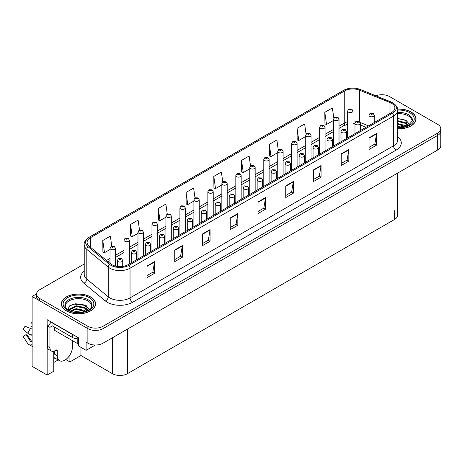<?xml version="1.0" encoding="UTF-8"?>
<svg xmlns="http://www.w3.org/2000/svg" width="464" height="464" viewBox="0 0 464 464"><rect width="100%" height="100%" fill="white"/><g stroke="black" fill="none" stroke-linecap="round" stroke-linejoin="round"><path stroke-width="0.7" d="M53.766 351.213L53.766 371.229L47.154 375.045L47.154 319.696L78.393 337.728L78.393 345.883L86.113 350.343L86.113 342.188L87.876 343.203A10.707 6.183 0 0 0 103.014 343.203L437.662 150A10.707 6.183 0 0 0 440.8 145.626L440.8 131.063A10.707 6.183 0 0 1 437.662 135.43A10.707 6.183 0 0 0 440.8 131.063L440.8 128.731A10.707 6.183 0 0 0 437.662 124.358L389.476 96.535A10.707 6.183 0 0 0 375.892 95.799M95.34 345.013L86.113 350.343M382.313 94.731L381.501 94.731M84.228 264.033L39.689 289.745A10.707 6.183 0 0 0 36.552 294.118A10.707 6.183 0 0 0 39.689 298.485L87.876 326.308A10.707 6.183 0 0 0 103.014 326.308L103.014 328.64L437.662 135.43L103.014 328.64A10.707 6.183 0 0 1 87.876 328.64A10.707 6.183 0 0 0 103.014 328.64L103.014 343.203M47.154 375.045L32.12 366.369L32.12 296.45L87.876 328.64L39.689 300.817A10.707 6.183 0 0 1 36.552 296.45L36.552 294.118M36.563 293.88L32.12 296.45M397.66 173.095L397.66 215.11A10.707 6.183 180 0 1 394.522 219.478L127.49 373.648A10.707 6.183 180 0 1 112.352 373.648L80.962 355.528L80.962 347.374M80.962 355.528L69.913 361.908L69.913 354.966M65.789 359.53L69.913 361.908M53.766 362.494L58.197 359.931M53.766 359.269A11.42 6.595 120 0 0 55.349 358.289M397.718 128.789A17.127 9.889 0 0 0 416.011 118.929A17.127 9.889 0 0 0 411 111.934A17.127 9.889 0 0 0 397.619 109.063M90.579 296.925A17.127 9.889 0 0 0 71.914 294.785A17.127 9.889 0 0 0 61.341 303.92A17.127 9.889 0 0 0 66.358 310.909A17.127 9.889 0 0 0 85.022 313.055A17.127 9.889 0 0 0 95.596 303.92A17.127 9.889 0 0 0 90.579 296.925M391.517 103.252A11.42 6.595 180 0 1 394.864 107.915A11.42 6.595 180 0 1 391.517 112.572L128.018 264.706A11.42 6.595 180 0 1 110.589 263.825L89.146 246.14A11.42 6.595 180 0 1 87.081 242.365A11.42 6.595 180 0 1 90.422 237.701L344.746 90.869A11.42 6.595 180 0 1 359.368 90.132L389.992 102.515A11.42 6.595 180 0 1 391.517 103.252M392.527 102.672A12.847 7.418 0 0 0 390.816 101.836L360.186 89.459A12.847 7.418 0 0 0 357.1 88.543A12.847 7.418 0 0 0 348.534 88.543A12.847 7.418 0 0 0 343.737 90.289L89.413 237.116A12.847 7.418 0 0 0 87.974 246.616L109.423 264.3A12.847 7.418 0 0 0 129.027 265.286L392.527 113.158A12.847 7.418 0 0 0 392.527 102.672M146.989 266.017L146.989 277.669L154.558 273.302L154.558 261.65L146.989 266.017M146.989 275.604L152.818 272.24L154.529 262.032A2.854 1.647 -120 0 0 154.558 261.65M152.772 272.269L154.558 273.302M174.742 249.997L174.742 261.65L182.311 257.276L182.311 245.624L174.742 249.997M174.742 259.579L180.571 256.215L182.282 246.013A2.854 1.647 -120 0 0 182.311 245.624M180.519 256.244L182.311 257.276M202.495 233.972L202.495 245.624L210.064 241.257L210.064 229.605L202.495 233.972M202.495 243.559L208.324 240.19L210.035 229.987A2.854 1.647 -120 0 0 210.064 229.605M208.272 240.219L210.064 241.257M230.248 217.947L230.248 229.605L237.817 225.231L237.817 213.579L230.248 217.947M230.248 227.534L236.077 224.17L237.788 213.968A2.854 1.647 -120 0 0 237.817 213.579M236.025 224.199L237.817 225.231M369.013 137.831L369.013 149.489L376.582 145.116L376.582 133.464L369.013 137.831M369.013 147.419L374.842 144.055L376.553 133.852A2.854 1.647 -120 0 0 376.582 133.464M374.79 144.084L376.582 145.116M341.26 153.857L341.26 165.509L348.829 161.141L348.829 149.489L341.26 153.857M341.26 163.444L347.089 160.074L348.8 149.872A2.854 1.647 -120 0 0 348.829 149.489M347.037 160.109L348.829 161.141M313.507 169.882L313.507 181.534L321.076 177.161L321.076 165.509L313.507 169.882M313.507 179.464L319.336 176.1L321.047 165.897A2.854 1.647 -120 0 0 321.076 165.509M319.284 176.129L321.076 177.161M285.754 185.902L285.754 197.554L293.323 193.186L293.323 181.534L285.754 185.902M285.754 195.489L291.583 192.125L293.294 181.917A2.854 1.647 -120 0 0 293.323 181.534M291.531 192.154L293.323 193.186M258.001 201.927L258.001 213.579L265.57 209.212L265.57 197.554L258.001 201.927M258.001 211.509L263.83 208.145L265.541 197.942A2.854 1.647 -120 0 0 265.57 197.554M263.778 208.174L265.57 209.212M103.014 326.308L437.662 133.098A10.707 6.183 0 0 0 440.8 128.731M167.249 213.945L165.863 204.079L158.294 208.452L158.415 220.035M139.496 229.993L138.11 220.104L130.541 224.472L130.662 236.06M111.749 246.059L110.357 236.13L102.788 240.497L102.909 252.08M250.514 165.932L249.122 156.014L241.553 160.382L241.674 171.964M278.278 149.988L276.875 139.989L269.306 144.362L269.427 155.945M306.049 134.096L304.628 123.969L297.059 128.337L297.18 139.919M333.831 118.285L332.381 107.944L324.812 112.311L324.933 123.894M195.002 197.913L193.616 188.059L186.047 192.427L186.168 204.009M222.755 181.911L221.369 172.034L213.8 176.407L213.921 187.99M213.8 176.407L215.511 188.581L221.844 184.921M215.511 188.581L213.8 187.943M241.553 160.382L243.264 172.556L249.8 168.78M243.264 172.556L241.553 171.918M269.306 144.362L271.017 156.536L277.756 152.644M271.017 156.536L269.306 155.898M297.059 128.337L298.77 140.511L305.712 136.503M298.77 140.511L297.059 139.873M324.812 112.311L326.523 124.491L333.668 120.362M326.523 124.491L324.812 123.853M186.047 192.427L187.758 204.607L193.894 201.063M187.758 204.607L186.047 203.963M158.294 208.452L160.005 220.626L165.938 217.198M160.005 220.626L158.294 219.988M130.541 224.472L132.252 236.652L137.982 233.34M132.252 236.652L130.541 236.014M102.788 240.497L104.499 252.671L110.026 249.481M104.499 252.671L102.788 252.033M115.379 266.087L115.379 248.217A2.674 1.543 180 0 1 113.726 249.644A2.674 1.543 180 0 1 110.809 249.307A2.674 1.543 180 0 1 110.026 248.217L111.093 246.361A1.786 1.073 57.8 0 1 112.044 246.413A0.893 0.516 0 0 0 112.073 247.121A0.893 0.516 0 0 0 113.332 247.121A0.893 0.516 0 0 0 113.332 246.396A0.893 0.516 0 0 0 112.102 246.378L112.462 246.604M112.102 246.378A1.786 0.986 -117.9 0 0 111.267 246.256A1.786 0.986 -117.9 0 0 111.186 246.309M112.439 246.9L112.044 246.413M122.722 266.44L122.722 260.524A2.674 1.543 180 0 1 121.069 261.951A2.674 1.543 180 0 1 118.152 261.615A2.674 1.543 180 0 1 117.369 260.524L118.436 258.668A1.786 1.073 57.8 0 1 119.387 258.721A0.893 0.516 0 0 0 119.416 259.434A0.893 0.516 0 0 0 120.675 259.434A0.893 0.516 0 0 0 120.675 258.703A0.893 0.516 0 0 0 119.445 258.686L120.402 259.069L119.793 259.214L119.387 258.721M119.805 259.219L119.805 258.918M119.445 258.686A1.786 0.986 -117.9 0 0 118.61 258.57A1.786 0.986 -117.9 0 0 118.529 258.616M129.357 263.935L129.357 240.143A2.674 1.543 180 0 1 127.704 241.576A2.674 1.543 180 0 1 124.787 241.239A2.674 1.543 180 0 1 124.004 240.143L125.071 238.287A1.786 1.073 57.8 0 1 126.022 238.339A0.893 0.516 0 0 0 126.051 239.053A0.893 0.516 0 0 0 127.31 239.053A0.893 0.516 0 0 0 127.31 238.322A0.893 0.516 0 0 0 126.08 238.31L126.44 238.537M126.08 238.31A1.786 0.986 -117.9 0 0 125.245 238.189A1.786 0.986 -117.9 0 0 125.164 238.241M126.417 238.827L126.022 238.339M143.335 255.861L143.335 232.075A2.674 1.543 180 0 1 141.682 233.502A2.674 1.543 180 0 1 138.765 233.166A2.674 1.543 180 0 1 137.982 232.075L139.049 230.219A1.786 1.073 57.8 0 1 140 230.272A0.893 0.516 0 0 0 140.029 230.985A0.893 0.516 0 0 0 141.288 230.985A0.893 0.516 0 0 0 141.288 230.254A0.893 0.516 0 0 0 140.053 230.237L141.015 230.62L140.406 230.765L140 230.272M140.418 230.77L140.418 230.469M140.053 230.237A1.786 0.986 -117.9 0 0 139.223 230.121A1.786 0.986 -117.9 0 0 139.142 230.167M157.313 247.793L157.313 224.008A2.674 1.543 180 0 1 155.66 225.434A2.674 1.543 180 0 1 152.743 225.098A2.674 1.543 180 0 1 151.96 224.008L153.027 222.152A1.786 1.073 57.8 0 1 153.978 222.204A0.893 0.516 0 0 0 154.007 222.911A0.893 0.516 0 0 0 155.266 222.911A0.893 0.516 0 0 0 155.266 222.186A0.893 0.516 0 0 0 154.031 222.169L154.396 222.395M154.031 222.169A1.786 0.986 -117.9 0 0 153.201 222.047A1.786 0.986 -117.9 0 0 153.12 222.099M154.373 222.691L153.978 222.204M136.7 259.695L136.7 252.457A2.674 1.543 180 0 1 135.047 253.883A2.674 1.543 180 0 1 132.13 253.547A2.674 1.543 180 0 1 131.347 252.457L132.414 250.595A1.786 1.073 57.8 0 1 133.365 250.647A0.893 0.516 0 0 0 133.394 251.36A0.893 0.516 0 0 0 134.653 251.36A0.893 0.516 0 0 0 134.653 250.635A0.893 0.516 0 0 0 133.417 250.618L133.783 250.844M133.417 250.618A1.786 0.986 -117.9 0 0 132.588 250.496A1.786 0.986 -117.9 0 0 132.507 250.548M133.76 251.134L133.365 250.647M133.771 251.146L133.76 250.856M150.678 251.627L150.678 244.383A2.674 1.543 180 0 1 149.025 245.81A2.674 1.543 180 0 1 146.108 245.479A2.674 1.543 180 0 1 145.325 244.383L146.392 242.527A1.786 1.073 57.8 0 1 147.343 242.579A0.893 0.516 0 0 0 147.366 243.293A0.893 0.516 0 0 0 148.631 243.293A0.893 0.516 0 0 0 148.631 242.562A0.893 0.516 0 0 0 147.395 242.55L147.761 242.776M147.395 242.55A1.786 0.986 -117.9 0 0 146.56 242.428A1.786 0.986 -117.9 0 0 146.485 242.481M147.738 243.066L147.343 242.579M164.656 243.554L164.656 236.315A2.674 1.543 180 0 1 163.003 237.742A2.674 1.543 180 0 1 160.086 237.406A2.674 1.543 180 0 1 159.303 236.315L160.37 234.459A1.786 1.073 57.8 0 1 161.321 234.511A0.893 0.516 0 0 0 161.344 235.225A0.893 0.516 0 0 0 162.609 235.225A0.893 0.516 0 0 0 162.609 234.494A0.893 0.516 0 0 0 161.373 234.477L161.739 234.709M161.373 234.477A1.786 0.986 -117.9 0 0 160.538 234.361A1.786 0.986 -117.9 0 0 160.463 234.407M161.716 234.999L161.321 234.511M178.628 235.486L178.628 228.247A2.674 1.543 180 0 1 176.981 229.674A2.674 1.543 180 0 1 174.064 229.338A2.674 1.543 180 0 1 173.281 228.247L174.348 226.386A1.786 1.073 57.8 0 1 175.299 226.438A0.893 0.516 0 0 0 175.322 227.151A0.893 0.516 0 0 0 176.587 227.151A0.893 0.516 0 0 0 176.587 226.426A0.893 0.516 0 0 0 175.351 226.409L176.314 226.786L175.705 226.937L175.299 226.438M175.711 226.942L175.711 226.635M175.351 226.409A1.786 0.986 -117.9 0 0 174.516 226.287A1.786 0.986 -117.9 0 0 174.441 226.339M57.275 350.825L56.011 350.094A1.786 1.032 -60 0 1 56.904 350.007A1.786 1.032 -60 0 1 57.275 350.825L57.275 355.778A10.707 6.183 120 0 0 59.491 360.679A10.707 6.183 120 0 0 64.844 360.145A10.707 6.183 120 0 0 72.413 347.037L72.413 342.084A1.786 1.032 -60 0 1 72.778 340.843M54.752 354.026L54.752 350.819M54.497 354.177A10.707 6.183 -60 0 1 54.752 351.793M32.12 341.527A3.927 3.12 -37.9 0 0 31.552 341.672L30.775 341.748L26.129 334.561A4.895 2.825 120 0 0 27.248 335.205L31.848 341.585M32.12 326.963L32.016 326.952A4.895 2.825 120 0 0 30.897 326.302L32.12 326.366M26.129 334.561L23.2 336.591L27.834 343.76A3.927 3.12 -37.9 0 0 27.962 343.94A3.927 3.12 -37.9 0 0 31.552 344.758L32.12 344.59M32.12 329.237A3.927 0.731 37.7 0 0 30.624 328.431L25.073 326.279A8.207 4.739 120 0 0 23.2 329.533L27.834 333.262A3.927 0.731 -157.7 0 0 31.552 335.136L32.12 335.35M32.12 322.799L31.187 322.753L30.897 326.302M56.011 350.094L55.001 350.68A7.134 4.118 -60 0 1 51.434 351.033L48.911 349.578A7.134 4.118 -60 0 1 47.432 346.306L47.432 325.914A7.134 4.118 120 0 0 51.104 321.975M52.032 325.658A7.134 4.118 -60 0 1 49.955 327.369L47.432 325.914M51.434 351.033A7.134 4.118 -60 0 1 49.955 347.762L49.955 327.369M74.281 335.356A7.134 4.118 180 0 1 72.662 334.654L51.974 322.712A7.134 4.118 0 0 0 52.188 322.602M72.662 334.654L72.662 337.566A7.134 4.118 0 0 0 78.393 338.755M51.974 322.712L51.974 325.624L72.662 337.566M397.718 113.663A13.201 7.621 180 0 1 408.221 115.867A13.201 7.621 180 0 1 412.009 122.084M407.833 125.628L405.594 120.42L397.718 118.395M397.636 109.168A16.948 9.785 180 0 1 410.872 112.01A16.948 9.785 180 0 1 415.837 118.929A16.948 9.785 180 0 1 397.718 128.69M397.718 126.504L402.561 127.182M397.718 127.229L400.438 127.409M397.718 123.586L405.194 125.483L406.232 126.283M397.718 124.317L405.6 126.486M397.718 120.675L405.194 122.566L407.694 125.692M397.718 121.406L405.194 123.296L407.479 125.79M397.718 118.651L404.846 119.973M405.635 120.344L406.557 120.872L409.608 124.625M397.718 121.568L403.048 122.247M406.742 123.9L408.413 125.338M397.718 124.48L403.048 125.158M397.718 127.391L399.568 127.449M405.797 120.066L409.671 124.578M405.716 122.937L408.622 125.228M65.343 307.075A13.201 7.621 180 0 1 72.761 299.379A13.201 7.621 180 0 1 87.8 300.863A13.201 7.621 180 0 1 91.588 307.075M87.412 310.619L85.173 305.411L73.271 303.99L68.985 306.524L68.37 310.01M90.451 297.001A16.948 9.785 180 0 1 95.416 303.92A16.948 9.785 180 0 1 84.953 312.962A16.948 9.785 180 0 1 66.48 310.839A16.948 9.785 180 0 1 61.521 303.92A16.948 9.785 180 0 1 71.978 294.878A16.948 9.785 180 0 1 90.451 297.001M73.857 312.011L76.16 311.57L82.14 312.173M75.951 312.318L80.017 312.4M70.412 311.008L76.16 308.659L84.773 310.474L85.811 311.274M70.975 311.222L76.16 309.384L85.179 311.483M69.606 310.665L69.849 308.896L76.16 305.741L84.773 307.562L87.273 310.689M69.571 310.48L69.849 309.627L76.16 306.472L84.773 308.287L87.058 310.781M53.975 326.778L53.975 329.556A1.786 1.032 0 0 0 54.497 330.287L77.204 343.395A1.786 1.032 0 0 0 78.393 343.696M69.681 305.811L75.655 303.758L84.425 304.964M85.214 305.335L86.142 305.863L89.187 309.616M73.057 307.174L75.655 306.669L82.627 307.238M86.321 308.891L87.992 310.335M73.057 310.085L75.655 309.581L82.627 310.155M76.879 312.4L79.147 312.44M85.376 305.057L86.142 305.498L89.256 309.569M85.301 307.928L88.201 310.219M171.291 239.726L171.291 215.934A2.674 1.543 180 0 1 169.638 217.367A2.674 1.543 180 0 1 166.721 217.03A2.674 1.543 180 0 1 165.938 215.934L167.005 214.078A1.786 1.073 57.8 0 1 167.956 214.13A0.893 0.516 0 0 0 167.98 214.844A0.893 0.516 0 0 0 169.244 214.844A0.893 0.516 0 0 0 169.244 214.113A0.893 0.516 0 0 0 168.009 214.101L168.374 214.327M168.009 214.101A1.786 0.986 -117.9 0 0 167.173 213.979A1.786 0.986 -117.9 0 0 167.098 214.032M168.351 214.617L167.956 214.13M185.264 231.652L185.264 207.866A2.674 1.543 180 0 1 183.616 209.293A2.674 1.543 180 0 1 180.699 208.957A2.674 1.543 180 0 1 179.916 207.866L180.983 206.01A1.786 1.073 57.8 0 1 181.934 206.062A0.893 0.516 0 0 0 181.958 206.776A0.893 0.516 0 0 0 183.222 206.776A0.893 0.516 0 0 0 183.222 206.045A0.893 0.516 0 0 0 181.987 206.028L182.352 206.26M181.987 206.028A1.786 0.986 -117.9 0 0 181.151 205.912A1.786 0.986 -117.9 0 0 181.076 205.958M182.329 206.55L181.934 206.062M199.242 223.584L199.242 199.798A2.674 1.543 180 0 1 197.594 201.225A2.674 1.543 180 0 1 194.677 200.889A2.674 1.543 180 0 1 193.894 199.798L194.961 197.942A1.786 1.073 57.8 0 1 195.912 197.995A0.893 0.516 0 0 0 195.936 198.702A0.893 0.516 0 0 0 197.2 198.702A0.893 0.516 0 0 0 197.2 197.977A0.893 0.516 0 0 0 195.965 197.96L196.922 198.343L196.313 198.488L195.912 197.995M196.324 198.493L196.324 198.186M195.965 197.96A1.786 0.986 -117.9 0 0 195.129 197.838A1.786 0.986 -117.9 0 0 195.054 197.89M192.606 227.418L192.606 220.174A2.674 1.543 180 0 1 190.953 221.601A2.674 1.543 180 0 1 188.042 221.27A2.674 1.543 180 0 1 187.259 220.174L188.326 218.318A1.786 1.073 57.8 0 1 189.277 218.37A0.893 0.516 0 0 0 189.3 219.083A0.893 0.516 0 0 0 190.565 219.083A0.893 0.516 0 0 0 190.565 218.353A0.893 0.516 0 0 0 189.329 218.341L189.689 218.567M189.329 218.341A1.786 0.986 -117.9 0 0 188.494 218.219A1.786 0.986 -117.9 0 0 188.419 218.271M189.672 218.857L189.277 218.37M206.584 219.344L206.584 212.106A2.674 1.543 180 0 1 204.931 213.533A2.674 1.543 180 0 1 202.02 213.196A2.674 1.543 180 0 1 201.231 212.106L202.298 210.25A1.786 1.073 57.8 0 1 203.249 210.302A0.893 0.516 0 0 0 203.278 211.016A0.893 0.516 0 0 0 204.543 211.016A0.893 0.516 0 0 0 204.543 210.285A0.893 0.516 0 0 0 203.307 210.267L203.667 210.499M203.307 210.267A1.786 0.986 -117.9 0 0 202.472 210.151A1.786 0.986 -117.9 0 0 202.397 210.198M203.644 210.789L203.249 210.302M220.562 211.277L220.562 204.038A2.674 1.543 180 0 1 218.909 205.465A2.674 1.543 180 0 1 215.992 205.129A2.674 1.543 180 0 1 215.209 204.038L216.276 202.176A1.786 1.073 57.8 0 1 217.227 202.229A0.893 0.516 0 0 0 217.256 202.942A0.893 0.516 0 0 0 218.515 202.942A0.893 0.516 0 0 0 218.515 202.217A0.893 0.516 0 0 0 217.285 202.2L217.645 202.426M217.285 202.2A1.786 0.986 -117.9 0 0 216.45 202.078A1.786 0.986 -117.9 0 0 216.369 202.13M217.622 202.716L217.227 202.229M217.633 202.727L217.622 202.437M213.22 215.516L213.22 191.725A2.674 1.543 180 0 1 211.567 193.152A2.674 1.543 180 0 1 208.655 192.821A2.674 1.543 180 0 1 207.866 191.725L208.933 189.869A1.786 1.073 57.8 0 1 209.885 189.921A0.893 0.516 0 0 0 209.914 190.634A0.893 0.516 0 0 0 211.178 190.634A0.893 0.516 0 0 0 211.178 189.904A0.893 0.516 0 0 0 209.943 189.892L210.9 190.269L210.291 190.414L209.885 189.921M210.302 190.42L210.302 190.118M209.943 189.892A1.786 0.986 -117.9 0 0 209.107 189.77A1.786 0.986 -117.9 0 0 209.032 189.822M227.198 207.443L227.198 183.657A2.674 1.543 180 0 1 225.545 185.084A2.674 1.543 180 0 1 222.627 184.747A2.674 1.543 180 0 1 221.844 183.657L222.911 181.801A1.786 1.073 57.8 0 1 223.863 181.853A0.893 0.516 0 0 0 223.892 182.567A0.893 0.516 0 0 0 225.15 182.567A0.893 0.516 0 0 0 225.15 181.836A0.893 0.516 0 0 0 223.921 181.818L224.878 182.201L224.269 182.346L223.863 181.853M224.28 182.352L224.28 182.05M223.921 181.818A1.786 0.986 -117.9 0 0 223.085 181.702A1.786 0.986 -117.9 0 0 223.004 181.749M241.176 199.375L241.176 175.589A2.674 1.543 180 0 1 239.523 177.016A2.674 1.543 180 0 1 236.605 176.68A2.674 1.543 180 0 1 235.822 175.589L236.889 173.727A1.786 1.073 57.8 0 1 237.841 173.785A0.893 0.516 0 0 0 237.87 174.493A0.893 0.516 0 0 0 239.128 174.493A0.893 0.516 0 0 0 239.128 173.768A0.893 0.516 0 0 0 237.899 173.751L238.856 174.133L238.247 174.278L237.841 173.785M238.258 174.284L238.258 173.977M237.899 173.751A1.786 0.986 -117.9 0 0 237.063 173.629A1.786 0.986 -117.9 0 0 236.982 173.681M255.154 191.307L255.154 167.516A2.674 1.543 180 0 1 253.501 168.942A2.674 1.543 180 0 1 250.583 168.612A2.674 1.543 180 0 1 249.8 167.516L250.867 165.66A1.786 1.073 57.8 0 1 251.819 165.712A0.893 0.516 0 0 0 251.848 166.425A0.893 0.516 0 0 0 253.106 166.425A0.893 0.516 0 0 0 253.106 165.694A0.893 0.516 0 0 0 251.877 165.683L252.834 166.06L252.225 166.205L251.819 165.712M252.236 166.211L252.236 165.909M251.877 165.683A1.786 0.986 -117.9 0 0 251.041 165.561A1.786 0.986 -117.9 0 0 250.96 165.613M269.132 183.234L269.132 159.448A2.674 1.543 180 0 1 267.479 160.875A2.674 1.543 180 0 1 264.561 160.538A2.674 1.543 180 0 1 263.778 159.448L264.845 157.592A1.786 1.073 57.8 0 1 265.797 157.644A0.893 0.516 0 0 0 265.826 158.357A0.893 0.516 0 0 0 267.084 158.357A0.893 0.516 0 0 0 267.084 157.627A0.893 0.516 0 0 0 265.855 157.609L266.812 157.992L266.203 158.137L265.797 157.644M266.214 158.143L266.214 157.841M265.855 157.609A1.786 0.986 -117.9 0 0 265.019 157.493A1.786 0.986 -117.9 0 0 264.938 157.54M234.54 203.209L234.54 195.965A2.674 1.543 180 0 1 232.887 197.391A2.674 1.543 180 0 1 229.97 197.061A2.674 1.543 180 0 1 229.187 195.965L230.254 194.109A1.786 1.073 57.8 0 1 231.205 194.161A0.893 0.516 0 0 0 231.234 194.874A0.893 0.516 0 0 0 232.493 194.874A0.893 0.516 0 0 0 232.493 194.143A0.893 0.516 0 0 0 231.263 194.132L231.623 194.358M231.263 194.132A1.786 0.986 -117.9 0 0 230.428 194.01A1.786 0.986 -117.9 0 0 230.347 194.062M231.6 194.648L231.205 194.161M248.518 195.135L248.518 187.897A2.674 1.543 180 0 1 246.865 189.324A2.674 1.543 180 0 1 243.948 188.987A2.674 1.543 180 0 1 243.165 187.897L244.232 186.041A1.786 1.073 57.8 0 1 245.183 186.093A0.893 0.516 0 0 0 245.212 186.806A0.893 0.516 0 0 0 246.471 186.806A0.893 0.516 0 0 0 246.471 186.076A0.893 0.516 0 0 0 245.241 186.058L245.601 186.29M245.241 186.058A1.786 0.986 -117.9 0 0 244.406 185.942A1.786 0.986 -117.9 0 0 244.325 185.989M245.578 186.58L245.183 186.093M262.496 187.067L262.496 179.829A2.674 1.543 180 0 1 260.843 181.256A2.674 1.543 180 0 1 257.926 180.919A2.674 1.543 180 0 1 257.143 179.829L258.21 177.967A1.786 1.073 57.8 0 1 259.161 178.019A0.893 0.516 0 0 0 259.19 178.733A0.893 0.516 0 0 0 260.449 178.733A0.893 0.516 0 0 0 260.449 178.008A0.893 0.516 0 0 0 259.214 177.99L259.579 178.217M259.214 177.99A1.786 0.986 -117.9 0 0 258.384 177.869A1.786 0.986 -117.9 0 0 258.303 177.921M259.556 178.507L259.161 178.019M259.567 178.518L259.556 178.228M276.474 179L276.474 171.755A2.674 1.543 180 0 1 274.821 173.182A2.674 1.543 180 0 1 271.904 172.852A2.674 1.543 180 0 1 271.121 171.755L272.188 169.899A1.786 1.073 57.8 0 1 273.139 169.952A0.893 0.516 0 0 0 273.168 170.665A0.893 0.516 0 0 0 274.427 170.665A0.893 0.516 0 0 0 274.427 169.934A0.893 0.516 0 0 0 273.192 169.923L274.154 170.3L273.545 170.445L273.139 169.952M273.557 170.45L273.557 170.149M273.192 169.923A1.786 0.986 -117.9 0 0 272.362 169.801A1.786 0.986 -117.9 0 0 272.281 169.853M290.452 170.926L290.452 163.688A2.674 1.543 180 0 1 288.799 165.114A2.674 1.543 180 0 1 285.882 164.778A2.674 1.543 180 0 1 285.099 163.688L286.166 161.832A1.786 1.073 57.8 0 1 287.117 161.884A0.893 0.516 0 0 0 287.141 162.597A0.893 0.516 0 0 0 288.405 162.597A0.893 0.516 0 0 0 288.405 161.866A0.893 0.516 0 0 0 287.17 161.849L287.535 162.081M287.17 161.849A1.786 0.986 -117.9 0 0 286.334 161.733A1.786 0.986 -117.9 0 0 286.259 161.779M287.512 162.371L287.117 161.884M283.11 175.166L283.11 151.38A2.674 1.543 180 0 1 281.457 152.807A2.674 1.543 180 0 1 278.539 152.47A2.674 1.543 180 0 1 277.756 151.38L278.823 149.518A1.786 1.073 57.8 0 1 279.775 149.576A0.893 0.516 0 0 0 279.804 150.284A0.893 0.516 0 0 0 281.062 150.284A0.893 0.516 0 0 0 281.062 149.559A0.893 0.516 0 0 0 279.827 149.541L280.79 149.924L280.181 150.069L279.775 149.576M280.192 150.075L280.192 149.768M279.827 149.541A1.786 0.986 -117.9 0 0 278.997 149.42A1.786 0.986 -117.9 0 0 278.916 149.472M297.088 167.098L297.088 143.306A2.674 1.543 180 0 1 295.435 144.733A2.674 1.543 180 0 1 292.517 144.403A2.674 1.543 180 0 1 291.734 143.306L292.801 141.45A1.786 1.073 57.8 0 1 293.753 141.503A0.893 0.516 0 0 0 293.776 142.216A0.893 0.516 0 0 0 295.04 142.216A0.893 0.516 0 0 0 295.04 141.485A0.893 0.516 0 0 0 293.805 141.474L294.768 141.851L294.159 141.996L293.753 141.503M294.17 142.001L294.17 141.7M293.805 141.474A1.786 0.986 -117.9 0 0 292.97 141.352A1.786 0.986 -117.9 0 0 292.894 141.404M311.06 159.024L311.06 135.239A2.674 1.543 180 0 1 309.413 136.665A2.674 1.543 180 0 1 306.495 136.329A2.674 1.543 180 0 1 305.712 135.239L306.779 133.383A1.786 1.073 57.8 0 1 307.731 133.435A0.893 0.516 0 0 0 307.754 134.148A0.893 0.516 0 0 0 309.018 134.148A0.893 0.516 0 0 0 309.018 133.417A0.893 0.516 0 0 0 307.783 133.4L308.746 133.783L308.137 133.928L307.731 133.435M308.148 133.934L308.148 133.632M307.783 133.4A1.786 0.986 -117.9 0 0 306.948 133.284A1.786 0.986 -117.9 0 0 306.872 133.33M325.038 150.957L325.038 127.171A2.674 1.543 180 0 1 323.391 128.598A2.674 1.543 180 0 1 320.473 128.261A2.674 1.543 180 0 1 319.69 127.171L320.757 125.309A1.786 1.073 57.8 0 1 321.709 125.367A0.893 0.516 0 0 0 321.732 126.075A0.893 0.516 0 0 0 322.996 126.075A0.893 0.516 0 0 0 322.996 125.35A0.893 0.516 0 0 0 321.761 125.332L322.724 125.715L322.115 125.86L321.709 125.367M322.12 125.866L322.12 125.558M321.761 125.332A1.786 0.986 -117.9 0 0 320.926 125.21A1.786 0.986 -117.9 0 0 320.85 125.263M339.016 142.889L339.016 119.097A2.674 1.543 180 0 1 337.363 120.524A2.674 1.543 180 0 1 334.451 120.193A2.674 1.543 180 0 1 333.668 119.097L334.735 117.241A1.786 1.073 57.8 0 1 335.687 117.293A0.893 0.516 0 0 0 335.71 118.007A0.893 0.516 0 0 0 336.974 118.007A0.893 0.516 0 0 0 336.974 117.276A0.893 0.516 0 0 0 335.739 117.264L336.696 117.641L336.087 117.786L335.687 117.293M336.098 117.792L336.098 117.491M335.739 117.264A1.786 0.986 -117.9 0 0 334.904 117.143A1.786 0.986 -117.9 0 0 334.828 117.195M352.994 134.815L352.994 111.029A2.674 1.543 180 0 1 351.341 112.456A2.674 1.543 180 0 1 348.429 112.12A2.674 1.543 180 0 1 347.64 111.029L348.708 109.173A1.786 1.073 57.8 0 1 349.659 109.226A0.893 0.516 0 0 0 349.688 109.939A0.893 0.516 0 0 0 350.952 109.939A0.893 0.516 0 0 0 350.952 109.208A0.893 0.516 0 0 0 349.717 109.191L350.674 109.574L350.065 109.719L349.659 109.226M350.076 109.724L350.076 109.423M349.717 109.191A1.786 0.986 -117.9 0 0 348.882 109.075A1.786 0.986 -117.9 0 0 348.8 109.121M304.425 162.858L304.425 155.62A2.674 1.543 180 0 1 302.777 157.047A2.674 1.543 180 0 1 299.86 156.71A2.674 1.543 180 0 1 299.077 155.62L300.144 153.758A1.786 1.073 57.8 0 1 301.095 153.81A0.893 0.516 0 0 0 301.119 154.524A0.893 0.516 0 0 0 302.383 154.524A0.893 0.516 0 0 0 302.383 153.799A0.893 0.516 0 0 0 301.148 153.781L301.513 154.007M301.148 153.781A1.786 0.986 -117.9 0 0 300.312 153.659A1.786 0.986 -117.9 0 0 300.237 153.712M301.49 154.297L301.095 153.81M318.403 154.785L318.403 147.546A2.674 1.543 180 0 1 316.755 148.973A2.674 1.543 180 0 1 313.838 148.642A2.674 1.543 180 0 1 313.055 147.546L314.122 145.69A1.786 1.073 57.8 0 1 315.073 145.742A0.893 0.516 0 0 0 315.097 146.456A0.893 0.516 0 0 0 316.361 146.456A0.893 0.516 0 0 0 316.361 145.725A0.893 0.516 0 0 0 315.126 145.713L316.083 146.09L315.474 146.235L315.073 145.742M315.485 146.241L315.485 145.94M315.126 145.713A1.786 0.986 -117.9 0 0 314.29 145.592A1.786 0.986 -117.9 0 0 314.215 145.644M332.381 146.717L332.381 139.478A2.674 1.543 180 0 1 330.728 140.905A2.674 1.543 180 0 1 327.816 140.569A2.674 1.543 180 0 1 327.027 139.478L328.094 137.622A1.786 1.073 57.8 0 1 329.046 137.675A0.893 0.516 0 0 0 329.075 138.382A0.893 0.516 0 0 0 330.339 138.382A0.893 0.516 0 0 0 330.339 137.657A0.893 0.516 0 0 0 329.104 137.64L330.061 138.023L329.452 138.168L329.046 137.675M329.463 138.173L329.463 137.872M329.104 137.64A1.786 0.986 -117.9 0 0 328.268 137.518A1.786 0.986 -117.9 0 0 328.193 137.57M346.359 138.649L346.359 131.411A2.674 1.543 180 0 1 344.706 132.837A2.674 1.543 180 0 1 341.788 132.501A2.674 1.543 180 0 1 341.005 131.411L342.072 129.549A1.786 1.073 57.8 0 1 343.024 129.601A0.893 0.516 0 0 0 343.053 130.314A0.893 0.516 0 0 0 344.311 130.314A0.893 0.516 0 0 0 344.311 129.589A0.893 0.516 0 0 0 343.082 129.572L344.039 129.949L343.43 130.094L343.024 129.601M343.441 130.106L343.441 129.798M343.082 129.572A1.786 0.986 -117.9 0 0 342.246 129.45A1.786 0.986 -117.9 0 0 342.165 129.502M360.337 130.575L360.337 123.337A2.674 1.543 180 0 1 358.684 124.764A2.674 1.543 180 0 1 355.766 124.433A2.674 1.543 180 0 1 354.983 123.337L356.05 121.481A1.786 1.073 57.8 0 1 357.002 121.533A0.893 0.516 0 0 0 357.031 122.247A0.893 0.516 0 0 0 358.289 122.247A0.893 0.516 0 0 0 358.289 121.516A0.893 0.516 0 0 0 357.06 121.504L358.017 121.881L357.408 122.026L357.002 121.533M357.419 122.032L357.419 121.73M357.06 121.504A1.786 0.986 -117.9 0 0 356.224 121.382A1.786 0.986 -117.9 0 0 356.143 121.435M374.315 122.508L374.315 115.269A2.674 1.543 180 0 1 372.662 116.696A2.674 1.543 180 0 1 369.744 116.36A2.674 1.543 180 0 1 368.961 115.269L370.028 113.413A1.786 1.073 57.8 0 1 370.98 113.465A0.893 0.516 0 0 0 371.009 114.173A0.893 0.516 0 0 0 372.267 114.173A0.893 0.516 0 0 0 372.267 113.448A0.893 0.516 0 0 0 371.038 113.431L371.995 113.813L371.386 113.958L370.98 113.465M371.397 113.964L371.397 113.657M371.038 113.431A1.786 0.986 -117.9 0 0 370.202 113.309A1.786 0.986 -117.9 0 0 370.121 113.361M437.662 150L437.662 133.098M87.876 343.203L87.876 326.308M127.49 373.648L127.49 329.075M394.522 219.478L394.522 210.737M112.352 373.648L112.352 337.815M397.718 136.694A17.841 10.301 180 0 1 396.059 150.156L132.559 302.29A3.567 2.059 60 0 1 130.036 297.917L393.536 145.789A14.274 8.242 0 0 0 397.718 139.96L397.718 110.246A14.274 8.242 180 0 1 393.536 116.07A3.567 2.059 -120 0 0 392.527 113.158M132.559 302.29A17.841 10.301 180 0 1 107.329 302.29A17.841 10.301 180 0 1 105.328 300.91L83.885 283.231A17.841 10.301 180 0 1 84.228 271.144M109.852 297.917A14.274 8.242 0 0 0 130.036 297.917L130.036 268.204A14.274 8.242 180 0 1 108.251 267.102L86.809 249.417A14.274 8.242 180 0 1 84.228 244.69L84.228 274.41A14.274 8.242 0 0 0 86.809 279.137L108.251 296.815A14.274 8.242 0 0 0 109.852 297.917M348.534 88.543L343.464 90.405A3.567 2.059 60 0 1 343.737 90.289M89.413 237.116A3.567 2.059 -120 0 0 89.146 237.232C85.422 239.923 83.781 242.411 84.228 244.69M87.974 246.616A3.567 2.384 129.5 0 0 86.809 249.417L86.809 279.137A3.567 2.384 -50.5 0 1 83.885 283.231M109.423 264.3A3.567 2.384 129.5 0 0 108.251 267.102L108.251 296.815A3.567 2.384 -50.5 0 1 105.328 300.91M129.027 265.286A3.567 2.059 60 0 1 130.036 268.204L393.536 116.07L393.536 145.789A3.567 2.059 60 0 0 396.059 150.156M39.689 298.485L39.689 300.817M90.422 237.701L90.422 247.196M389.992 102.515L389.992 113.454M359.368 90.132L359.368 121.545M368.491 125.866L360.163 122.502M356.364 121.313A11.42 6.595 0 0 0 352.994 120.988M347.64 121.701A11.42 6.595 0 0 0 344.746 122.919L339.016 126.225M344.746 90.869L344.746 122.919A6.421 3.706 60 0 1 343.412 125.86L339.016 128.395M333.668 129.311L325.038 134.293M319.69 137.385L311.06 142.361M305.712 145.452L297.088 150.435M291.734 153.52L283.11 158.502M277.756 161.594L269.132 166.57M263.778 169.662L255.154 174.644M249.8 177.729L241.176 182.712M235.822 185.803L227.198 190.779M221.844 193.871L213.22 198.853M207.866 201.939L199.242 206.921M193.894 210.012L185.264 214.989M179.916 218.08L171.291 223.062M165.938 226.148L157.313 231.13M151.96 234.221L143.335 239.198M137.982 242.289L129.357 247.271M124.004 250.357L115.379 255.339M110.026 258.431L106.511 260.461M366.05 127.281L360.644 125.094A6.421 3.01 -68 0 1 360.337 124.926M258.001 202.292L265.541 197.942M285.754 186.273L293.294 181.917M313.507 170.247L321.047 165.897M341.26 154.228L348.8 149.872M369.013 138.202L376.553 133.852M230.248 218.318L237.788 213.968M202.495 234.343L210.035 229.987M174.742 250.363L182.282 246.013M146.989 266.388L154.529 262.032M57.275 355.778L54.752 354.322M30.624 328.431A12.203 7.047 120 0 0 27.834 333.262M31.552 344.758A11.182 6.455 120 0 0 32.12 345.355M32.12 333.883A11.182 6.455 120 0 0 31.552 335.136M32.12 335.008A10.823 6.247 120 0 0 31.999 335.298M49.955 347.762L47.432 346.306M397.718 112.433A13.566 7.836 180 0 1 408.482 114.695A13.566 7.836 180 0 1 412.421 120.797L408.343 125.373L397.718 127.432M397.718 110.096A15.341 8.857 180 0 1 409.735 112.665A15.341 8.857 180 0 1 412.827 122.624A15.341 8.857 180 0 1 397.718 127.757M64.931 305.793A13.566 7.836 180 0 1 72.825 298.103A13.566 7.836 180 0 1 88.061 299.692A13.566 7.836 180 0 1 92 305.793C93.235 310.375 76.398 315.537 68.51 310.097C65.465 307.539 64.27 306.101 64.931 305.793M89.314 297.656A15.341 8.857 180 0 1 89.314 310.184A15.341 8.857 180 0 1 67.616 310.184A15.341 8.857 180 0 1 67.616 297.656A15.341 8.857 180 0 1 89.314 297.656M77.204 343.395L77.204 338.766M54.497 330.287L54.497 327.079M397.718 110.246C398.199 108.025 396.563 105.537 392.799 102.782L360.296 89.494L357.1 88.543M343.464 90.405L89.146 237.232M360.644 125.094L360.337 124.978M354.983 123.795L352.994 123.702M347.64 124.271L343.412 125.86M333.668 131.486L325.038 136.462M319.69 139.554L311.06 144.536M305.712 147.627L297.088 152.604M291.734 155.695L283.11 160.677M277.756 163.763L269.132 168.745M263.778 171.837L255.154 176.813M249.8 179.904L241.176 184.887M235.822 187.972L227.198 192.954M221.844 196.046L213.22 201.022M207.866 204.114L199.242 209.096M193.894 212.181L185.264 217.164M179.916 220.255L171.291 225.231M165.938 228.323L157.313 233.305M151.96 236.391L143.335 241.373M137.982 244.464L129.357 249.441M124.004 252.532L115.379 257.514M110.026 260.6L108.06 261.737M115.379 248.217L114.225 246.309L111.267 246.256M110.026 263.361L110.026 248.217M122.722 260.524L121.568 258.616L118.61 258.57M117.369 266.469L117.369 260.524M129.357 240.143L128.203 238.235L125.245 238.189M124.004 266.208L124.004 240.143M143.335 232.075L142.181 230.167L139.223 230.121M137.982 258.953L137.982 232.075M157.313 224.008L156.159 222.099L153.201 222.047M151.96 250.885L151.96 224.008M136.7 252.457L135.546 250.543L132.588 250.496M131.347 262.786L131.347 252.457M150.678 244.383L149.524 242.475L146.56 242.428M145.325 254.713L145.325 244.383M164.656 236.315L163.502 234.407L160.538 234.361M159.303 246.645L159.303 236.315M178.628 228.247L177.48 226.333L174.516 226.287M173.281 238.577L173.281 228.247M59.491 360.679L53.766 357.373M32.48 346.544L27.962 343.94M415.837 118.929L415.837 120.35M95.416 303.92L95.416 305.341M61.521 303.92L61.521 305.341M171.291 215.934L170.137 214.026L167.173 213.979M165.938 242.811L165.938 215.934M185.264 207.866L184.115 205.958L181.151 205.912M179.916 234.743L179.916 207.866M199.242 199.798L198.093 197.89L195.129 197.838M193.894 226.676L193.894 199.798M192.606 220.174L191.452 218.266L188.494 218.219M187.259 230.504L187.259 220.174M206.584 212.106L205.43 210.198L202.472 210.151M201.231 222.436L201.231 212.106M220.562 204.038L219.408 202.124L216.45 202.078M215.209 214.368L215.209 204.038M213.22 191.725L212.065 189.817L209.107 189.77M207.866 218.602L207.866 191.725M227.198 183.657L226.043 181.749L223.085 181.702M221.844 210.534L221.844 183.657M241.176 175.589L240.021 173.681L237.063 173.629M235.822 202.466L235.822 175.589M255.154 167.516L253.999 165.607L251.041 165.561M249.8 194.393L249.8 167.516M269.132 159.448L267.977 157.54L265.019 157.493M263.778 186.325L263.778 159.448M234.54 195.965L233.386 194.056L230.428 194.01M229.187 206.294L229.187 195.965M248.518 187.897L247.364 185.989L244.406 185.942M243.165 198.227L243.165 187.897M262.496 179.829L261.342 177.915L258.384 177.869M257.143 190.159L257.143 179.829M276.474 171.755L275.32 169.847L272.362 169.801M271.121 182.085L271.121 171.755M290.452 163.688L289.298 161.779L286.334 161.733M285.099 174.017L285.099 163.688M283.11 151.38L281.955 149.472L278.997 149.42M277.756 178.257L277.756 151.38M297.088 143.306L295.933 141.398L292.97 141.352M291.734 170.184L291.734 143.306M311.06 135.239L309.911 133.33L306.948 133.284M305.712 162.116L305.712 135.239M325.038 127.171L323.889 125.263L320.926 125.21M319.69 154.048L319.69 127.171M339.016 119.097L337.862 117.189L334.904 117.143M333.668 145.974L333.668 119.097M352.994 111.029L351.84 109.121L348.882 109.075M347.64 137.907L347.64 111.029M304.425 155.62L303.276 153.706L300.312 153.659M299.077 165.95L299.077 155.62M318.403 147.546L317.254 145.638L314.29 145.592M313.055 157.876L313.055 147.546M332.381 139.478L331.226 137.57L328.268 137.518M327.027 149.808L327.027 139.478M346.359 131.411L345.204 129.497L342.246 129.45M341.005 141.74L341.005 131.411M360.337 123.337L359.182 121.429L356.224 121.382M354.983 133.667L354.983 123.337M374.315 115.269L373.16 113.361L370.202 113.309M368.961 125.599L368.961 115.269"/></g></svg>
